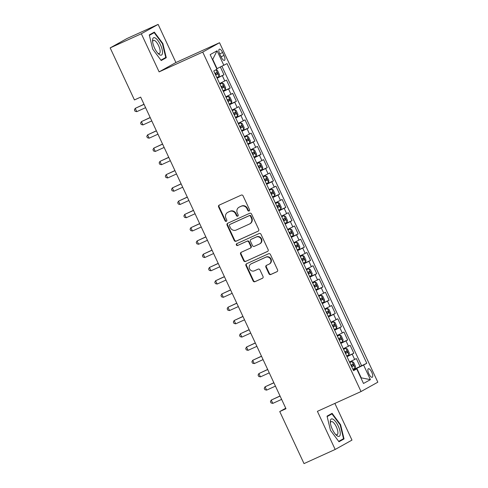 <?xml version="1.0" encoding="UTF-8"?>
<svg xmlns="http://www.w3.org/2000/svg" width="488" height="488" viewBox="0 0 488 488"><rect width="100%" height="100%" fill="white"/><g stroke="black" fill="none" stroke-linecap="round" stroke-linejoin="round"><path stroke-width="0.73" d="M249.087 210.987A1.006 0.939 -119.1 0 0 249.52 209.688L243.073 195.859A1.44 1.342 -119.1 0 0 241.243 195.109L219.222 205.106A1.44 1.342 -119.1 0 0 218.606 206.961L225.053 220.789A1.006 0.939 -119.1 0 0 226.395 221.284A1.006 0.939 -119.1 0 0 226.761 220.015L225.932 218.221A4.599 4.3 -119.1 0 1 227.902 212.28L229.738 211.45A4.599 4.3 -119.1 0 1 235.594 213.835L236.43 215.629A1.006 0.939 -119.1 0 0 237.778 216.117A1.006 0.939 -119.1 0 0 238.144 214.848L237.308 213.061A4.599 4.3 -119.1 0 1 239.279 207.119L241.115 206.284A4.599 4.3 -119.1 0 1 246.977 208.675L247.806 210.462A1.006 0.939 -119.1 0 0 249.087 210.987M371.746 372.204A4.685 1.659 65.6 0 0 368.361 368.751A4.685 1.659 65.6 0 0 368.843 373.826A4.685 1.659 65.6 0 0 372.228 377.279A4.685 1.659 65.6 0 0 371.746 372.204M268.949 273.768A1.44 1.342 -119.1 0 0 270.779 274.512L276.958 271.706A1.44 1.342 -119.1 0 0 277.574 269.852L270.413 254.492A1.44 1.342 -119.1 0 0 268.583 253.748L246.562 263.74A1.44 1.342 -119.1 0 0 245.946 265.6L253.107 280.954A1.44 1.342 -119.1 0 0 254.937 281.704L262.398 278.312A1.44 1.342 -119.1 0 0 263.02 276.458L259.951 269.888A1.44 1.342 -119.1 0 0 258.121 269.138L254.419 270.816A3.843 3.593 -119.1 0 1 250.93 263.978A3.843 3.593 -119.1 0 1 251.174 263.856L265.673 257.274A3.843 3.593 -119.1 0 1 269.162 264.118A3.843 3.593 -119.1 0 1 268.918 264.24L266.503 265.338A1.44 1.342 -119.1 0 0 265.887 267.192L268.949 273.768L269.406 273.512A1.44 1.342 -119.1 0 0 271.236 274.256L277.239 271.535M317.401 411.335L335.177 449.46L304.018 463.6L279.746 411.555L285.98 408.724L140.672 97.118L134.438 99.942L110.172 47.897L141.331 33.757L159.112 71.876L202.734 52.082L361.029 391.541L317.401 411.335M258.085 231.227A1.44 1.342 -119.1 0 0 258.701 229.372L251.54 214.012A1.44 1.342 -119.1 0 0 249.71 213.268L227.689 223.26A1.44 1.342 -119.1 0 0 227.072 225.12L234.234 240.474A1.44 1.342 -119.1 0 0 236.064 241.224L258.262 231.129M260.976 234.252L268.138 249.612A1.44 1.342 -119.1 0 1 267.522 251.466L245.501 261.464A1.44 1.342 -119.1 0 1 243.671 260.714L240.602 254.144A1.44 1.342 -119.1 0 1 241.218 252.284L250.155 248.233A1.44 1.342 -119.1 0 0 250.771 246.379L248.734 242.017A1.44 1.342 -119.1 0 0 246.904 241.267L237.607 245.488A1.006 0.939 -119.1 0 1 236.692 243.701A1.006 0.939 -119.1 0 1 236.759 243.671L259.146 233.508A1.44 1.342 -119.1 0 1 260.976 234.252M353.056 369.66L360.028 366.5L356.319 358.546L354.66 359.467L352.183 354.166L347.011 356.691M346.876 356.405L353.843 353.239L350.134 345.284L348.475 346.205L346.004 340.905L340.825 343.43M340.691 343.143L347.657 339.983L343.949 332.023L342.295 332.95L339.819 327.643L334.64 330.169M334.506 329.882L341.478 326.722L337.769 318.762L336.11 319.689L333.633 314.382L328.461 316.913M328.326 316.62L335.293 313.461L331.584 305.506L329.925 306.427L327.454 301.12L322.275 303.652M322.141 303.365L329.107 300.199L325.398 292.245L323.745 293.166L321.269 287.865L316.09 290.39M315.956 290.104L322.928 286.938L319.219 278.983L317.56 279.905L315.083 274.604L309.911 277.129M309.776 276.842L316.743 273.683L313.034 265.722L311.375 266.649L308.904 261.342L303.725 263.868M303.591 263.581L310.563 260.421L306.848 252.467L305.195 253.388L302.719 248.081L297.546 250.612M297.412 250.32L304.378 247.16L300.669 239.205L299.01 240.126L296.539 234.826L291.36 237.351M291.226 237.064L298.192 233.898L294.484 225.944L292.824 226.865L290.354 221.564L285.175 224.09M285.041 223.803L292.013 220.643L288.298 212.683L286.645 213.61L284.168 208.303L278.996 210.828M278.861 210.541L285.828 207.382L282.119 199.421L280.46 200.348L277.989 195.041L272.81 197.573M272.676 197.28L279.642 194.12L275.933 186.166L274.274 187.087L271.804 181.786L266.625 184.311M266.491 184.025L273.463 180.859L269.748 172.904L268.095 173.826L265.618 168.525L260.446 171.05M260.311 170.763L267.278 167.597L263.569 159.643L261.91 160.564L259.439 155.263L254.26 157.789M254.126 157.502L261.092 154.342L257.383 146.382L255.724 147.309L253.254 142.002L248.075 144.533M247.941 144.241L254.913 141.081L251.204 133.126L249.545 134.047L247.068 128.74L241.895 131.272M241.761 130.985L248.727 127.819L245.019 119.865L243.359 120.786L240.889 115.485L235.71 118.011M235.576 117.724L242.542 114.558L238.833 106.604L237.18 107.525L234.704 102.224L229.525 104.749M229.391 104.462L236.363 101.303L232.654 93.342L230.995 94.269L228.518 88.962L223.345 91.488M223.211 91.201L230.177 88.041L226.469 80.087L219.637 83.533M219.807 54.101L221.168 57.017A4.538 1.604 65.6 0 0 224.45 60.366A4.538 1.604 65.6 0 0 223.986 55.449L222.626 52.533A4.538 1.604 65.6 0 0 219.338 49.184A4.538 1.604 65.6 0 0 219.807 54.101M202.734 52.082L219.539 42.724L377.828 382.183L361.029 391.541M360.028 366.5L366.781 363.279L227.042 63.599L216.757 68.784M366.781 363.279L363.603 365.048L370.404 379.634L363.505 383.476L356.704 368.891L353.525 370.66L213.781 70.986L216.959 69.217L210.157 54.632L217.062 50.782L223.864 65.374M217.026 77.94L223.992 74.78L217.16 78.233M230.177 88.041L228.518 88.962M236.363 101.303L234.704 102.224M242.542 114.558L240.889 115.485M248.727 127.819L247.068 128.74M254.913 141.081L253.254 142.002M261.092 154.342L259.439 155.263M267.278 167.597L265.618 168.525M273.463 180.859L271.804 181.786M279.642 194.12L277.989 195.041M285.828 207.382L284.168 208.303M292.013 220.643L290.354 221.564M298.192 233.898L296.539 234.826M304.378 247.16L302.719 248.081M310.563 260.421L308.904 261.342M316.743 273.683L315.083 274.604M322.928 286.938L321.269 287.865M329.107 300.199L327.454 301.12M335.293 313.461L333.633 314.382M341.478 326.722L339.819 327.643M347.657 339.983L346.004 340.905M353.843 353.239L352.183 354.166M361.547 365.652L221.955 66.289M223.992 74.78L220.387 67.045M360.827 377.743L361.132 377.602L356.801 368.324L353.196 369.959M217.062 68.643L212.731 59.365L212.445 59.524M159.112 71.876L175.912 62.525L158.136 24.4L141.331 33.757M158.136 24.4L126.972 38.54L110.172 47.897M335.177 449.46L351.976 440.103L334.872 403.411M175.912 62.525L219.539 42.724M285.742 408.218L279.746 411.555M360.839 377.767L370.404 379.634M353.324 370.24L356.704 368.891M225.816 96.795L230.995 94.269M232.001 110.056L237.18 107.525M238.187 123.311L243.359 120.786M244.366 136.573L249.545 134.047M250.551 149.834L255.724 147.309M256.731 163.096L261.91 160.564M262.916 176.357L268.095 173.826M269.101 189.612L274.274 187.087M275.281 202.874L280.46 200.348M281.466 216.135L286.645 213.61M287.652 229.397L292.824 226.865M293.831 242.652L299.01 240.126M300.016 255.913L305.195 253.388M306.202 269.175L311.375 266.649M312.381 282.436L317.56 279.905M318.566 295.697L323.745 293.166M324.752 308.953L329.925 306.427M330.931 322.214L336.11 319.689M337.116 335.476L342.295 332.95M343.302 348.737L348.475 346.205M349.481 361.992L354.66 359.467M356.801 368.324L363.603 365.048M212.731 59.365L217.062 50.782M152.713 49.136L161.211 60.524L166.268 57.706L162.833 43.499L154.336 32.11L149.273 34.929L152.713 49.136M344.04 438.932L340.6 424.725L332.102 413.336L327.045 416.154L330.48 430.361L338.977 441.75L344.04 438.932L338.928 441.25M162.419 43.688L162.833 43.499M161.162 60.024L166.268 57.706M327.143 416.575L331.962 413.891L340.191 424.926L340.6 424.725M249.362 210.792A1.006 0.939 -119.1 0 1 248.264 210.212L247.428 208.419A4.599 4.3 -119.1 0 0 241.572 206.034L241.115 206.284M238.986 207.266L239.443 207.016A4.599 4.3 -119.1 0 1 239.736 206.863L241.572 206.034M227.609 212.433L228.061 212.176A4.599 4.3 -119.1 0 1 228.36 212.03L230.19 211.194A4.599 4.3 -119.1 0 1 236.052 213.585L236.881 215.373A1.006 0.939 -119.1 0 0 237.985 215.958M219.393 205.027A1.44 1.342 -119.1 0 0 219.057 206.711L225.505 220.539A1.006 0.939 -119.1 0 0 226.603 221.119M227.859 223.181A1.44 1.342 -119.1 0 0 227.524 224.864L234.685 240.224A1.44 1.342 -119.1 0 0 236.515 240.968L258.365 231.056M250.496 216.221A1.006 0.939 -119.1 0 0 249.215 215.702L229.885 224.474A1.006 0.939 -119.1 0 0 229.451 225.773L230.33 227.658A4.599 4.3 -119.1 0 0 236.186 230.049L249.399 224.053A4.599 4.3 -119.1 0 0 251.375 218.112L250.496 216.221L250.948 215.971A1.006 0.939 -119.1 0 0 249.667 215.446L249.215 215.702M230.208 224.291A1.006 0.939 -119.1 0 1 230.336 224.218L249.667 215.446M249.697 223.9L250.149 223.65A4.599 4.3 -119.1 0 0 251.826 217.855L251.375 218.112M250.948 215.971L251.826 217.855M267.802 251.296L245.501 261.464M241.395 252.204A1.44 1.342 -119.1 0 0 241.06 253.888L244.122 260.464A1.44 1.342 -119.1 0 0 245.952 261.208M250.606 247.983A1.44 1.342 -119.1 0 0 251.222 246.123L249.191 241.761A1.44 1.342 -119.1 0 0 247.361 241.017L237.607 245.488M236.985 243.567A1.006 0.939 -119.1 0 0 238.059 245.238M259.421 244.03A3.843 3.593 -119.1 0 0 261.007 238.931A3.843 3.593 -119.1 0 0 256.176 237.064L251.064 239.382A1.44 1.342 -119.1 0 0 250.448 241.237L252.479 245.598A1.44 1.342 -119.1 0 0 254.309 246.349L259.421 244.03M259.665 243.902L260.122 243.652A3.843 3.593 -119.1 0 0 256.627 236.814L256.176 237.064M251.338 239.23A1.44 1.342 -119.1 0 1 251.521 239.132L256.627 236.814M266.68 265.259A1.44 1.342 -119.1 0 0 266.338 266.942L269.406 273.512M269.162 264.118L269.62 263.862A3.843 3.593 -119.1 0 0 266.125 257.024L265.673 257.274M250.93 263.978L251.381 263.727A3.843 3.593 -119.1 0 1 251.625 263.605L266.125 257.024M246.739 263.66A1.44 1.342 -119.1 0 0 246.397 265.344L253.559 280.704A1.44 1.342 -119.1 0 0 255.389 281.448L262.678 278.142M216.837 77.537L219.124 76.396L219.417 74.566L217.563 70.589L216.031 69.772L215.135 70.235M216.031 69.772L215.666 69.936M144.003 104.255L135.225 108.354L136.768 111.667L145.595 107.665M215.659 75.018L217.459 74.139L216.715 72.547L214.921 73.426M214.921 73.365C215.946 73.505 216.196 74.036 215.666 74.951L215.641 74.963M144.045 104.353L135.225 108.354L134.407 109.892L135.023 111.221L136.768 111.667M160.473 44.786A9.516 3.367 65.6 0 0 155.153 37.936A9.516 3.367 65.6 0 0 152.543 40.803A9.516 3.367 65.6 0 0 154.574 48.074A9.516 3.367 65.6 0 0 158.478 53.881A9.516 3.367 65.6 0 0 162.388 53.662A9.516 3.367 65.6 0 0 160.473 44.786M157.734 53.107A7.204 2.55 65.6 0 0 159.362 53.503A7.204 2.55 65.6 0 0 158.618 45.701A7.204 2.55 65.6 0 0 153.409 40.388A7.204 2.55 65.6 0 0 152.64 41.87M149.377 35.349L154.19 32.665L162.425 43.7L165.755 57.462L160.93 60.152M149.584 34.758L154.19 32.665M333.286 419.369A9.516 3.367 65.6 0 0 330.309 422.029A9.516 3.367 65.6 0 0 336.25 435.107A9.516 3.367 65.6 0 0 337.293 435.943A9.516 3.367 65.6 0 0 339.855 430.544A9.516 3.367 65.6 0 0 333.286 419.369M335.506 434.332A7.204 2.55 65.6 0 0 335.671 434.442A7.204 2.55 65.6 0 0 337.129 434.729A7.204 2.55 65.6 0 0 337.135 428.757A7.204 2.55 65.6 0 0 332.639 421.9A7.204 2.55 65.6 0 0 331.181 421.614A7.204 2.55 65.6 0 0 330.406 423.096M340.191 424.926L343.522 438.688L338.702 441.378M327.35 415.983L331.962 413.891M223.022 90.798L225.31 89.658L225.602 87.828L223.742 83.851L222.217 83.027L219.929 84.168M222.217 83.027L219.905 84.113M150.182 117.51L141.404 121.616L142.953 124.928L151.774 120.926M221.845 88.273L223.638 87.401L222.9 85.809L221.101 86.687M221.107 86.62C222.131 86.76 222.375 87.291 221.845 88.212L221.82 88.224M150.231 117.608L141.404 121.616L140.587 123.153L141.209 124.483L142.953 124.928M229.201 104.054L231.495 102.919L231.782 101.089L229.927 97.112L228.402 96.288L226.109 97.423M228.402 96.288L226.09 97.374M156.367 130.772L147.589 134.877L149.133 138.189L157.959 134.188M228.03 101.534L229.824 100.656L229.079 99.07L227.286 99.942M227.286 99.881C228.311 100.022 228.561 100.552 228.03 101.474L229.824 100.656M156.41 130.869L147.589 134.877L146.772 136.414L147.388 137.738L149.133 138.189M235.387 117.315L237.674 116.181L237.967 114.344L236.113 110.367L234.582 109.55L232.294 110.684M234.582 109.55L232.27 110.636M162.553 144.033L153.775 148.132L155.318 151.451L164.145 147.443M234.209 114.796L236.009 113.918L235.265 112.325L233.471 113.204M233.471 113.143C234.496 113.283 234.746 113.814 234.216 114.735L234.185 114.747M162.596 144.131L153.775 148.132L152.958 149.676L153.574 150.999L155.318 151.451M241.572 130.577L243.86 129.442L244.153 127.606L242.292 123.629L240.767 122.811L238.48 123.946M240.767 122.811L238.455 123.897M168.732 157.295L159.954 161.394L161.504 164.712L170.324 160.704M240.395 128.057L242.188 127.179L241.45 125.587L239.651 126.465M239.657 126.404C240.682 126.544 240.926 127.075 240.395 127.99L240.37 128.002M168.781 157.392L159.954 161.394L159.137 162.937L159.759 164.261L161.504 164.712M247.751 143.838L250.045 142.697L250.332 140.867L248.477 136.89L246.952 136.067L244.659 137.207M246.952 136.067L244.641 137.152M174.917 170.556L166.14 174.655L167.683 177.968L176.51 173.966M246.58 141.319L248.374 140.44L247.629 138.848L245.836 139.727M245.836 139.659C246.861 139.8 247.111 140.331 246.58 141.252L246.556 141.264M174.96 170.648L166.14 174.655L165.322 176.192L165.938 177.522L167.683 177.968M253.937 157.093L256.224 155.959L256.517 154.129L254.663 150.151L253.132 149.328L250.844 150.469M253.132 149.328L250.82 150.414M181.103 183.811L172.325 187.917L173.868 191.229L182.689 187.227M252.76 154.574L254.559 153.702L253.815 152.11L252.021 152.988M252.021 152.921C253.046 153.061 253.29 153.592 252.766 154.513L252.735 154.525M181.146 183.909L172.325 187.917L171.508 189.454L172.124 190.784L173.868 191.229M260.122 170.355L262.41 169.22L262.696 167.39L260.842 163.407L259.317 162.589L257.03 163.724M259.317 162.589L257.005 163.675M187.282 197.073L178.504 201.172L180.054 204.49L188.874 200.483M258.945 167.835L260.738 166.957L260 165.371L258.201 166.243M258.207 166.182C259.232 166.323 259.476 166.853 258.945 167.774L258.921 167.787M187.331 197.17L178.504 201.172L177.687 202.715L178.309 204.039L180.054 204.49M266.302 183.616L268.595 182.481L268.882 180.645L267.027 176.668L265.502 175.851L263.209 176.985M265.502 175.851L263.185 176.937M193.468 210.334L184.69 214.433L186.233 217.752L195.06 213.744M265.13 181.097L266.924 180.218L266.18 178.626L264.386 179.505M264.386 179.444C265.411 179.584 265.661 180.115 265.13 181.036L265.106 181.048M193.51 210.432L184.69 214.433L183.872 215.977L184.488 217.3L186.233 217.752M272.487 196.877L274.774 195.737L275.067 193.907L273.213 189.93L271.682 189.112L269.394 190.247M271.682 189.112L269.37 190.198M199.653 223.596L190.869 227.695L192.418 231.007L201.239 227.005M271.31 194.358L273.109 193.48L272.365 191.888L270.572 192.766M270.572 192.699C271.596 192.845 271.84 193.376 271.316 194.291L271.285 194.303M199.696 223.693L190.869 227.695L190.058 229.232L190.674 230.562L192.418 231.007M278.672 210.133L280.96 208.998L281.247 207.168L279.392 203.191L277.867 202.368L275.58 203.508M277.867 202.368L275.555 203.453M205.832 236.851L197.054 240.956L198.604 244.268L207.424 240.267M277.495 207.614L279.288 206.741L278.55 205.149L276.751 206.028M276.757 205.96C277.776 206.101 278.026 206.631 277.495 207.553L277.471 207.565M205.881 236.948L197.054 240.956L196.237 242.493L196.859 243.823L198.604 244.268M284.852 223.394L287.139 222.26L287.432 220.43L285.578 216.446L284.053 215.629L281.759 216.764M284.053 215.629L281.735 216.715M212.018 250.112L203.24 254.218L204.783 257.53L213.61 253.528M283.68 220.875L285.474 219.996L284.73 218.411L282.936 219.283M282.936 219.222C283.961 219.362 284.211 219.893 283.68 220.814L283.656 220.826M212.06 250.21L203.24 254.218L202.422 255.755L203.038 257.078L204.783 257.53M291.037 236.656L293.325 235.521L293.617 233.685L291.763 229.708L290.232 228.89L287.944 230.025M290.232 228.89L287.92 229.976M218.203 263.374L209.419 267.473L210.969 270.791L219.789 266.784M289.86 234.136L291.659 233.258L290.915 231.666L289.122 232.544M289.122 232.483C290.147 232.624 290.39 233.154 289.86 234.075L289.835 234.088M218.246 263.471L209.419 267.473L208.608 269.016L209.224 270.34L210.969 270.791M297.216 249.917L299.51 248.782L299.797 246.946L297.942 242.969L296.417 242.152L294.13 243.286M296.417 242.152L294.105 243.237M224.382 276.635L215.605 280.734L217.148 284.053L225.974 280.045M296.045 247.398L297.839 246.519L297.101 244.927L295.301 245.806M295.301 245.745C296.326 245.885 296.576 246.416 296.045 247.331L296.021 247.343M224.431 276.733L215.605 280.734L214.787 282.277L215.409 283.601L217.148 284.053M303.402 263.178L305.689 262.038L305.982 260.208L304.128 256.231L302.603 255.407L300.309 256.548M302.603 255.407L300.285 256.493M230.568 289.896L221.79 293.996L223.333 297.308L232.16 293.306M302.224 260.659L304.024 259.781L303.28 258.189L301.486 259.067M301.486 259C302.511 259.14 302.761 259.671 302.231 260.592L302.206 260.604M230.611 289.988L221.79 293.996L220.972 295.533L221.589 296.863L223.333 297.308M309.587 276.434L311.875 275.299L312.168 273.469L310.313 269.492L308.782 268.668L306.494 269.803M308.782 268.668L306.47 269.754M236.753 303.152L227.969 307.257L229.519 310.569L238.339 306.568M308.41 273.914L310.203 273.042L309.465 271.45L307.672 272.328M307.672 272.261C308.697 272.402 308.941 272.932 308.41 273.853L308.385 273.866M236.796 303.249L227.969 307.257L227.158 308.794L227.774 310.118L229.519 310.569M315.766 289.695L318.06 288.56L318.347 286.731L316.492 282.747L314.967 281.93L312.68 283.064M314.967 281.93L312.655 283.016M242.933 316.413L234.155 320.512L235.698 323.831L244.525 319.823M314.595 287.176L316.389 286.297L315.644 284.705L313.851 285.584M313.851 285.523C314.876 285.663 315.126 286.194 314.595 287.115L314.571 287.127M242.981 316.511L234.155 320.512L233.337 322.056L233.959 323.379L235.698 323.831M321.952 302.957L324.239 301.822L324.532 299.986L322.678 296.009L321.153 295.191L318.859 296.326M321.153 295.191L318.835 296.277M249.118 329.675L240.34 333.774L241.883 337.092L250.71 333.084M320.775 300.437L322.574 299.559L321.83 297.967L320.036 298.845M320.036 298.784C321.061 298.924 321.311 299.455 320.781 300.376L320.756 300.388M249.161 329.772L240.34 333.774L239.523 335.317L240.139 336.641L241.883 337.092M328.137 316.218L330.425 315.077L330.718 313.247L328.863 309.27L327.332 308.453L325.045 309.587M327.332 308.453L325.02 309.532M255.297 342.936L246.519 347.035L248.069 350.347L256.889 346.346M326.96 313.699L328.753 312.82L328.015 311.228L326.216 312.106M326.222 312.039C327.247 312.186 327.491 312.71 326.96 313.631L326.936 313.644M255.346 343.027L246.519 347.035L245.708 348.572L246.324 349.902L248.069 350.347M334.317 329.473L336.61 328.339L336.897 326.509L335.043 322.531L333.517 321.708L331.23 322.849M333.517 321.708L331.206 322.794M261.483 356.191L252.705 360.296L254.248 363.609L263.075 359.607M333.145 326.954L334.939 326.082L334.195 324.49L332.401 325.368M332.401 325.301C333.426 325.441 333.676 325.972 333.145 326.893L333.121 326.905M261.531 356.289L252.705 360.296L251.887 361.834L252.509 363.163L254.248 363.609M340.502 342.735L342.79 341.6L343.082 339.77L341.228 335.787L339.697 334.969L337.409 336.104M339.697 334.969L337.385 336.055M267.668 369.453L258.89 373.558L260.433 376.87L269.26 372.863M339.325 340.215L341.124 339.337L340.38 337.751L338.587 338.623M338.587 338.562C339.611 338.702 339.861 339.233 339.331 340.154L339.306 340.166M267.711 369.55L258.89 373.558L258.073 375.095L258.689 376.419L260.433 376.87M346.687 355.996L348.975 354.861L349.268 353.025L347.407 349.048L345.882 348.231L343.595 349.365M345.882 348.231L343.57 349.316M273.847 382.714L265.069 386.813L266.619 390.132L275.439 386.124M345.51 353.477L347.303 352.598L346.565 351.006L344.766 351.885M344.772 351.824C345.797 351.964 346.041 352.495 345.51 353.416L345.486 353.428M273.896 382.812L265.069 386.813L264.252 388.356L264.874 389.68L266.619 390.132M352.867 369.257L355.16 368.117L355.447 366.287L353.593 362.31L352.068 361.492L349.774 362.627M352.068 361.492L349.756 362.578M280.033 395.975L271.255 400.075L272.798 403.387L281.625 399.385M351.695 366.738L353.489 365.86L352.745 364.268L350.951 365.146M350.951 365.085C351.976 365.225 352.226 365.756 351.695 366.671L351.671 366.683M280.075 396.073L271.255 400.075L270.437 401.618L271.053 402.942L272.798 403.387M224.809 81.008L222.339 75.701M219.698 53.857L222.626 52.533M221.058 56.779L223.986 55.449M247.428 208.419L246.977 208.675M239.736 206.863L239.279 207.119M236.881 215.373L236.43 215.629M236.052 213.585L235.594 213.835M230.19 211.194L229.738 211.45M228.36 212.03L227.902 212.28M225.505 220.539L225.053 220.789M219.057 206.711L218.606 206.961M248.264 210.212L247.806 210.462M236.515 240.968L236.064 241.224M234.685 240.224L234.234 240.474M227.524 224.864L227.072 225.12M230.336 224.218L229.885 224.474M244.122 260.464L243.671 260.714M241.06 253.888L240.602 254.144M251.222 246.123L250.771 246.379M249.191 241.761L248.734 242.017M247.361 241.017L246.904 241.267M251.521 239.132L251.064 239.382M266.338 266.942L265.887 267.192M251.625 263.605L251.174 263.856M255.389 281.448L254.937 281.704M253.559 280.704L253.107 280.954M246.397 265.344L245.946 265.6M271.236 274.256L270.779 274.512M219.136 76.354L216.074 69.79M215.666 74.951L217.459 74.139M225.316 89.615L222.26 83.052M221.845 88.212L223.638 87.401M231.501 102.87L228.439 96.307M237.686 116.132L234.624 109.568M234.216 114.735L236.009 113.918M243.866 129.393L240.804 122.83M240.395 127.99L242.188 127.179M250.051 142.655L246.989 136.091M246.58 141.252L248.374 140.44M256.231 155.916L253.174 149.352M252.766 154.513L254.559 153.702M262.416 169.171L259.354 162.608M258.945 167.774L260.738 166.957M268.601 182.433L265.539 175.869M265.13 181.036L266.924 180.218M274.781 195.694L271.724 189.131M271.316 194.291L273.109 193.48M280.966 208.956L277.904 202.392M277.495 207.553L279.288 206.741M287.151 222.211L284.089 215.647M283.68 220.814L285.474 219.996M293.331 235.472L290.275 228.909M289.86 234.075L291.659 233.258M299.516 248.734L296.454 242.17M296.045 247.331L297.839 246.519M305.701 261.995L302.639 255.431M302.231 260.592L304.024 259.781M311.881 275.256L308.825 268.687M308.41 273.853L310.203 273.042M318.066 288.512L315.004 281.948M314.595 287.115L316.389 286.297M324.252 301.773L321.189 295.209M320.781 300.376L322.574 299.559M330.431 315.035L327.375 308.471M326.96 313.631L328.753 312.82M336.616 328.296L333.554 321.732M333.145 326.893L334.939 326.082M342.802 341.551L339.74 334.988M339.331 340.154L341.124 339.337M348.981 354.813L345.919 348.249M345.51 353.416L347.303 352.598M355.166 368.074L352.104 361.51M351.695 366.671L353.489 365.86M230.269 224.254L229.817 224.504M250.698 247.934L250.246 248.185M251.43 239.175L250.972 239.431"/></g></svg>
